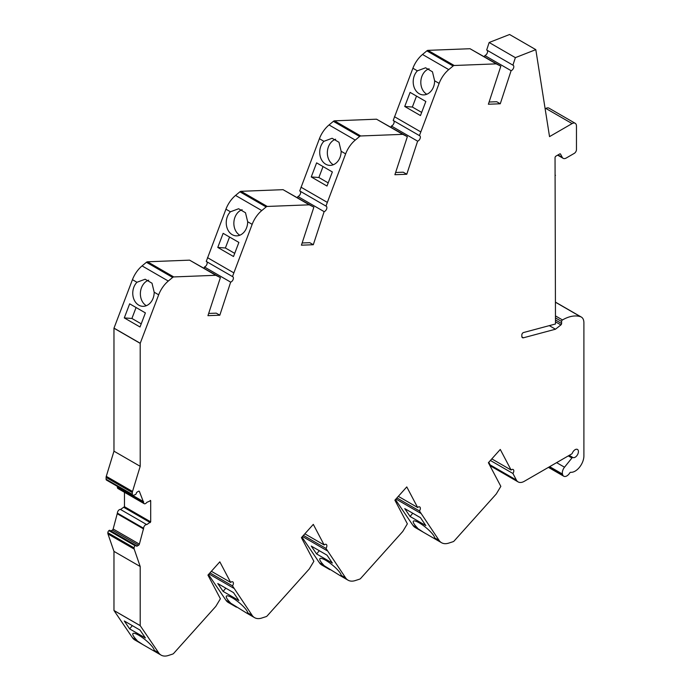 <?xml version="1.0" encoding="UTF-8"?>
<svg xmlns="http://www.w3.org/2000/svg" width="690" height="690" viewBox="0 0 690 690"><rect width="100%" height="100%" fill="white"/><g stroke="black" fill="none" stroke-linecap="round" stroke-linejoin="round"><path stroke-width="1.03" d="M490.392 460.463L512.911 473.469L516.379 480.042A12.368 7.141 120 0 0 518.121 481.913A12.368 7.141 120 0 0 524.305 481.301L571.622 453.977A1.233 0.716 120 0 0 572.364 453.071A4.64 2.674 120 0 1 577.47 449.44A4.64 2.674 120 0 1 577.521 454.693A4.64 2.674 120 0 1 572.95 457.53A1.233 0.716 120 0 0 571.924 457.996L564.515 467.208A6.184 3.571 120 0 0 562.479 474.065L562.626 474.608A6.184 3.571 120 0 0 563.756 476.221A6.184 3.571 120 0 0 569.733 472.986A1.233 0.716 120 0 1 570.751 472.288A12.368 7.141 120 0 0 579.505 467.259A12.368 7.141 120 0 0 583.895 455.978L583.895 322.73A12.368 7.141 120 0 0 581.334 317.064A12.368 7.141 120 0 0 580.549 316.719A41.417 23.917 120 0 0 562.471 319.944A1.233 0.716 120 0 0 561.6 321.454L561.6 323.524L555.485 319.988M148.661 280.183A13.602 10.695 -85.8 0 0 144.564 282.822A13.602 10.695 -85.8 0 0 146.349 305.696M136.948 282.27L145.142 279.226L152.016 283.219L154.18 292.215A13.602 10.695 -85.8 0 1 142.476 306.308A13.602 10.695 -85.8 0 1 133.179 296.967A13.602 10.695 -85.8 0 1 136.948 282.27L132.446 279.674L113.971 328.207L113.971 451.182L106.286 476.333A3.088 1.785 120 0 0 106.105 477.428L106.105 479.248A1.854 1.07 120 0 0 106.493 480.093L132.721 495.239A1.854 1.07 120 0 0 133.368 495.273L135.266 494.644A1.233 0.716 120 0 0 136.292 493.307A1.233 0.716 120 0 1 137.146 492.065L138.561 491.245A1.233 0.716 120 0 1 139.182 491.185A1.233 0.716 120 0 1 139.38 491.418L143.615 502.406A2.795 1.613 120 0 0 144.193 503.683A2.795 1.613 120 0 0 146.763 502.406L150.696 500.647L150.696 521.847L146.763 524.616A2.795 1.613 120 0 0 144.702 525.599A2.795 1.613 120 0 0 143.615 528.264L139.38 544.134L113.151 528.997A1.233 0.716 120 0 1 112.332 530.11L110.918 530.929A1.233 0.716 120 0 1 110.892 530.946M242.138 209.708A13.602 10.695 -85.8 0 0 233.927 221.749A13.602 10.695 -85.8 0 0 239.827 235.221M230.426 211.787L238.628 208.751L245.493 212.744L247.667 221.74A13.602 10.695 -85.8 0 1 235.954 235.833A13.602 10.695 -85.8 0 1 226.656 226.493A13.602 10.695 -85.8 0 1 230.426 211.787L225.932 209.191L206.25 261.424L232.478 276.569A3.088 1.785 120 0 1 232.763 276.681A3.088 1.785 120 0 1 233.108 279.519A3.088 1.785 120 0 1 230.658 282.124L219.825 315.209L216.263 313.148L208.665 313.45M335.625 139.233A13.602 10.695 -85.8 0 0 331.528 141.873A13.602 10.695 -85.8 0 0 333.313 164.738M323.912 141.312L332.106 138.276L338.98 142.269L341.145 151.265A13.602 10.695 -85.8 0 1 329.44 165.359A13.602 10.695 -85.8 0 1 320.134 156.018A13.602 10.695 -85.8 0 1 323.912 141.312L319.41 138.716L299.727 190.949L325.956 206.094A3.088 1.785 120 0 1 326.241 206.207A3.088 1.785 120 0 1 326.594 209.044A3.088 1.785 120 0 1 324.136 211.64L297.907 196.503L297.519 197.702M429.102 68.758A13.602 10.695 -85.8 0 0 420.883 80.79A13.602 10.695 -85.8 0 0 426.791 94.263M417.39 70.837L425.592 67.793L432.457 71.794L434.622 80.79A13.602 10.695 -85.8 0 1 422.918 94.875A13.602 10.695 -85.8 0 1 413.621 85.543A13.602 10.695 -85.8 0 1 417.39 70.837L412.896 68.241L393.205 120.474L419.434 135.611A3.088 1.785 120 0 1 419.718 135.732A3.088 1.785 120 0 1 420.072 138.569A3.088 1.785 120 0 1 417.623 141.165L406.781 174.251L403.227 172.198L395.629 172.491M139.38 544.134A1.233 0.716 120 0 1 138.561 545.255L137.146 546.075A1.233 0.716 120 0 1 136.525 546.135A1.233 0.716 120 0 1 136.292 545.807A1.233 0.716 120 0 0 136.068 545.48A1.233 0.716 120 0 0 135.266 545.669L135.119 545.79A1.854 1.07 120 0 0 134.084 547.869L134.084 548.369A3.088 1.785 120 0 0 134.196 549.102L140.199 566.516L140.199 625.632L158.674 652.835L154.18 650.247L154.086 650.705L152.982 650.428L142.951 644.641L132.446 637.698A20.709 11.954 120 0 0 134.852 639.966L142.951 644.641M154.18 650.247A13.602 2.984 -140.8 0 0 144.434 639.13A13.602 2.984 -140.8 0 0 132.92 633.593A13.602 2.984 -140.8 0 0 136.948 640.294M209.941 572.864L232.478 585.87L252.161 615.377L247.667 612.78L247.563 613.238L246.459 612.97L225.932 600.231A20.709 11.954 120 0 0 228.33 602.499L236.437 607.174M247.667 612.78A13.602 2.984 -140.8 0 0 237.912 601.671A13.602 2.984 -140.8 0 0 226.406 596.134A13.602 2.984 -140.8 0 0 230.426 602.827M303.428 535.397L325.956 548.403L345.638 577.909L341.145 575.313L341.05 575.77L339.946 575.503L319.41 562.764A20.709 11.954 120 0 0 321.816 565.032L329.915 569.707M341.145 575.313A13.602 2.984 -140.8 0 0 331.398 564.204A13.602 2.984 -140.8 0 0 319.884 558.667A13.602 2.984 -140.8 0 0 323.912 565.36M396.905 497.93L419.434 510.945L439.125 540.442L434.622 537.846L434.528 538.312L433.423 538.036L423.393 532.249L412.896 525.297A20.709 11.954 120 0 0 415.294 527.565L423.393 532.249M434.622 537.846A13.602 2.984 -140.8 0 0 424.876 526.737A13.602 2.984 -140.8 0 0 413.37 521.2A13.602 2.984 -140.8 0 0 417.39 527.893M416.519 96.091L412.353 107.036L421.668 112.418M410.102 92.382L404.737 106.476L420.469 115.558L425.834 101.473L410.102 92.382M412.353 107.036L404.737 106.476M323.041 166.566L318.866 177.511L328.19 182.893M316.615 162.857L311.25 176.951L326.991 186.041L332.356 171.948L316.615 162.857M318.866 177.511L311.25 176.951M229.554 237.041L225.388 247.986L234.704 253.368M223.137 233.341L217.773 247.425L233.513 256.516L238.878 242.423L223.137 233.341M225.388 247.986L217.773 247.425M136.077 307.524L131.911 318.461L141.226 323.843M129.66 303.816L124.295 317.909L140.027 326.991L145.392 312.898L129.66 303.816M131.911 318.461L124.295 317.909M425.834 525.582L420.469 517.681L404.737 508.599L410.102 516.5L425.834 525.582M412.758 513.231L410.102 516.5M332.356 563.049L326.991 555.148L311.25 546.066L316.615 553.958L332.356 563.049M319.28 550.698L316.615 553.958M238.878 600.516L233.513 592.615L217.773 583.533L223.137 591.425L238.878 600.516M225.794 588.165L223.137 591.425M145.392 637.974L140.027 630.082L124.295 620.991L129.66 628.892L145.392 637.974M132.316 625.632L129.66 628.892M302.142 242.975L309.75 242.673L313.303 244.726L301.418 245.191L313.872 207.147L309.293 204.818L267.246 206.448A2.475 1.432 120 0 0 266.133 206.948L261.777 210.562A20.709 11.954 120 0 0 252.161 224.336L232.478 276.569M489.107 102.017L496.714 101.723L500.267 103.776L488.382 104.233L500.837 66.197L496.248 63.86L454.21 65.498A2.475 1.432 120 0 0 453.097 65.999L448.741 69.612A20.709 11.954 120 0 0 439.125 83.387L419.434 135.611M395.422 499.586L412.896 525.297M301.944 537.053L319.41 562.764M208.466 574.52L225.932 600.231M110.064 530.662A1.233 0.716 120 0 0 109.839 530.334A1.233 0.716 120 0 0 109.037 530.524L108.891 530.644A1.854 1.07 120 0 0 107.856 532.723L107.856 533.223A3.088 1.785 120 0 0 107.968 533.957L113.971 551.379L113.971 610.486L132.446 637.698M124.467 492.298L124.467 506.702L120.543 509.479A2.795 1.613 120 0 0 118.473 510.453A2.795 1.613 120 0 0 117.386 513.119L113.151 528.997M117.283 486.329L117.386 487.261A2.795 1.613 120 0 0 117.964 488.537L144.193 503.683M219.825 315.209L207.94 315.666L220.395 277.622L189.578 260.147L147.539 261.786A2.475 1.432 120 0 0 146.418 262.286L142.071 265.9A20.709 11.954 120 0 0 132.446 279.674M230.658 282.124L204.43 266.978L204.033 268.177M204.43 266.978A3.088 1.785 120 0 0 206.784 264.615A3.088 1.785 120 0 0 206.767 261.726M313.872 207.147L283.064 189.672L241.017 191.311A2.475 1.432 120 0 0 239.904 191.811L235.549 195.425A20.709 11.954 120 0 0 225.932 209.191M297.907 196.503A3.088 1.785 120 0 0 300.262 194.14A3.088 1.785 120 0 0 300.254 191.251M406.781 174.251L394.896 174.717L407.359 136.672L376.542 119.197L334.495 120.828A2.475 1.432 120 0 0 333.382 121.337L329.035 124.942A20.709 11.954 120 0 0 319.41 138.716M417.623 141.165L391.394 126.02L390.997 127.227M391.394 126.02A3.088 1.785 120 0 0 393.74 123.665A3.088 1.785 120 0 0 393.731 120.776M500.837 66.197L470.019 48.723L427.981 50.353A2.475 1.432 120 0 0 426.869 50.853L422.513 54.467A20.709 11.954 120 0 0 412.896 68.241M500.267 103.776L511.1 70.682L484.872 55.536L484.475 56.752M484.872 55.536A3.088 1.785 120 0 0 487.209 53.139A3.088 1.785 120 0 0 487.157 50.275M561.6 323.524A1.233 0.716 120 0 1 560.884 324.93L555.485 329.208L523.443 337.79A3.088 1.785 120 0 1 522.459 337.703A3.088 1.785 120 0 1 521.821 336.289L521.821 334.978A1.854 1.07 120 0 1 523.468 332.554L555.485 323.981L555.045 157.665A1.233 0.716 120 0 1 555.916 156.147L559.728 153.948A1.233 0.716 120 0 1 560.349 153.887A1.233 0.716 120 0 1 560.522 154.068L562.272 157.389A6.184 3.571 120 0 0 563.144 158.321A6.184 3.571 120 0 0 566.231 158.019L574.278 153.37A3.088 1.785 120 0 0 576.461 149.583L576.461 126.115A6.184 3.571 120 0 0 575.184 123.286A6.184 3.571 120 0 0 572.088 123.588L549.533 136.62L535.811 49.646L509.582 34.5L489.15 42.495L486.683 50.008L512.911 65.153A3.088 1.785 120 0 1 513.17 65.257A3.088 1.785 120 0 1 513.524 68.069A3.088 1.785 120 0 1 511.1 70.682M575.184 123.286L548.955 108.14A6.184 3.571 120 0 0 545.868 108.451L545.152 108.856M488.77 462.274L490.15 464.905A12.368 7.141 120 0 0 491.892 466.768L518.121 481.913M439.125 540.442A20.709 11.954 120 0 0 441.522 542.711A20.709 11.954 120 0 0 448.741 543.108L453.097 541.693A2.475 1.432 120 0 0 454.21 540.908L496.248 493.997L500.837 486.364L488.382 462.714L500.267 449.449L511.1 470.028L491.806 458.885M420.676 513.291L395.939 499.008M419.434 510.945A3.088 1.785 120 0 0 419.718 506.934A3.088 1.785 120 0 0 417.623 507.486L398.328 496.352M345.638 577.909A20.709 11.954 120 0 0 348.045 580.178A20.709 11.954 120 0 0 355.264 580.566L359.611 579.16A2.475 1.432 120 0 0 360.723 578.375L402.77 531.464L407.359 523.831L394.896 500.172L406.781 486.916L417.623 507.486M327.189 550.758L302.462 536.475M325.956 548.403A3.088 1.785 120 0 0 326.241 544.393A3.088 1.785 120 0 0 324.136 544.953L304.842 533.818M252.161 615.377A20.709 11.954 120 0 0 254.558 617.645A20.709 11.954 120 0 0 261.777 618.033L266.133 616.627A2.475 1.432 120 0 0 267.246 615.842L309.293 568.931L313.872 561.298L301.418 537.639L313.303 524.383L324.136 544.953M233.712 588.225L208.975 573.942M232.478 585.87A3.088 1.785 120 0 0 232.763 581.86A3.088 1.785 120 0 0 230.658 582.42L211.364 571.277M158.674 652.835A20.709 11.954 120 0 0 161.081 655.103A20.709 11.954 120 0 0 168.3 655.5L172.647 654.086A2.475 1.432 120 0 0 173.759 653.301L215.806 606.389L220.395 598.765L207.94 575.106L219.825 561.841L230.658 582.42M140.234 625.683L114.005 610.547M140.199 625.632L113.971 610.486M140.199 566.516L113.971 551.379M143.615 528.963L117.386 513.826M146.763 524.616L120.543 509.479M150.256 522.606L124.028 507.461M150.696 521.847L124.467 506.702M150.696 500.647L150.256 500.397M143.615 501.708L117.386 486.562M220.395 277.622L215.806 275.293L173.759 276.932A2.475 1.432 120 0 0 172.647 277.432L168.3 281.046A20.709 11.954 120 0 0 158.674 294.811L140.199 343.353L140.199 466.319L132.514 491.47A3.088 1.785 120 0 0 132.333 492.574L132.333 494.385A1.854 1.07 120 0 0 132.721 495.239M140.199 466.319L113.971 451.182M140.199 343.353L113.971 328.207M140.234 343.266L114.005 328.121M215.806 275.293L189.578 260.147M233.712 272.791L207.483 257.646M309.293 204.818L283.064 189.672M324.136 211.64L313.303 244.726M407.359 136.672L402.77 134.343L360.723 135.973A2.475 1.432 120 0 0 359.611 136.473L355.264 140.087A20.709 11.954 120 0 0 345.638 153.861L325.956 206.094M327.189 202.317L300.969 187.171M402.77 134.343L376.542 119.197M420.676 131.833L394.447 116.696M496.248 63.86L470.019 48.723M535.811 49.646L515.37 57.641L512.911 65.153M515.37 57.641L489.15 42.495M555.485 175.329L555.045 175.079M555.485 329.208L549.3 325.637M512.911 473.469A3.088 1.785 120 0 0 513.17 469.502A3.088 1.785 120 0 0 511.1 470.028M569.207 455.374L572.95 457.53M568.293 455.9L571.924 457.996M556.606 462.645L564.515 467.208M549.654 466.664L562.479 474.065M134.196 549.102L107.968 533.957M134.084 548.369L107.856 533.223M134.084 547.869L107.856 532.723M135.119 545.79L108.891 530.644M135.266 545.669L109.037 530.524M137.146 546.075L110.918 530.929M138.561 545.255L112.332 530.11M143.615 528.264L117.386 513.119M143.615 502.406L117.386 487.261M139.38 491.418L138.88 491.133M132.333 494.385L106.105 479.248M132.333 492.574L106.105 477.428M132.514 491.47L106.286 476.333M158.674 294.811L154.18 292.215M168.3 281.046L142.071 265.9M172.647 277.432L146.418 262.286M173.759 276.932L147.539 261.786M252.161 224.336L247.667 221.74M261.777 210.562L235.549 195.425M266.133 206.948L239.904 191.811M267.246 206.448L241.017 191.311M345.638 153.861L341.145 151.265M355.264 140.087L329.035 124.942M359.611 136.473L333.382 121.337M360.723 135.973L334.495 120.828M439.125 83.387L434.622 80.79M448.741 69.612L422.513 54.467M453.097 65.999L426.869 50.853M454.21 65.498L427.981 50.353M572.088 123.588L545.868 108.451M562.272 157.389L558.02 154.931M523.443 337.79L521.899 336.901M560.884 324.93L555.485 321.807M561.6 321.454L555.485 317.926M562.471 319.944L555.485 315.908M580.549 316.719L555.485 302.246M562.626 474.608L549.249 466.889M516.379 480.042L490.15 464.905M441.522 542.711L433.423 538.036M348.045 580.178L339.946 575.503M254.558 617.645L246.459 612.97M161.081 655.103L152.982 650.428M136.068 545.48L109.839 530.334M563.144 158.321L557.649 155.147M581.334 317.064L555.485 302.142M563.756 476.221L548.421 467.372"/></g></svg>
